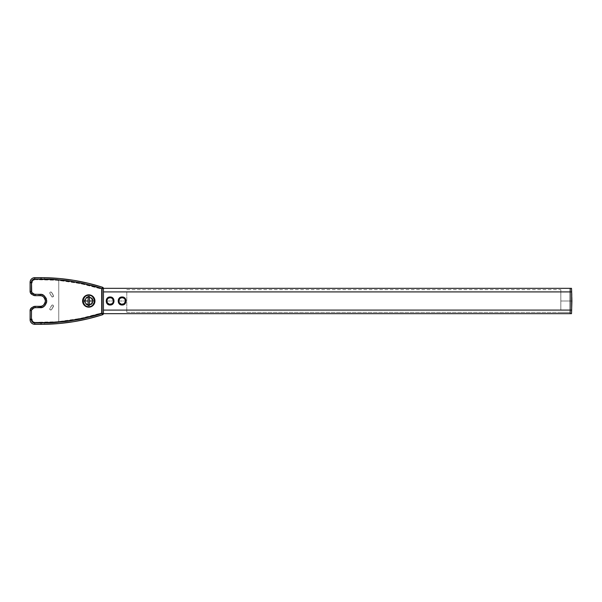 <?xml version="1.0" encoding="UTF-8"?>
<svg xmlns="http://www.w3.org/2000/svg" width="602" height="602" viewBox="0 0 602 602"><rect width="100%" height="100%" fill="white"/><g stroke="black" fill="none" stroke-linecap="round" stroke-linejoin="round"><path stroke-width="0.45" stroke-dasharray="3.01 2.26" d="M110.113 304.334A3.334 3.334 0 0 0 113.447 301A3.334 3.334 0 0 0 110.113 297.666L110.113 296.997L110.113 297.666L111.964 298.231L110.113 297.666A3.334 3.334 0 0 0 106.78 301A3.334 3.334 0 0 0 110.113 304.334L108.255 303.769L110.113 304.334L110.113 305.003L110.113 304.334L110.76 304.273L110.113 304.334M112.469 298.645L113.447 301L112.883 302.851L113.447 301A3.334 3.334 0 0 1 110.113 304.334A3.334 3.334 0 0 1 106.78 301L107.75 298.645L110.113 297.666L107.75 298.645L106.78 301L113.447 301L106.78 301C106.569 296.696 113.65 296.696 113.447 301L113.191 299.721L111.964 298.231M112.469 303.355L110.76 304.273L112.883 302.851M107.75 303.355L106.78 301L107.028 302.279L108.255 303.769M122.108 304.334A3.334 3.334 0 0 0 125.442 301A3.334 3.334 0 0 0 122.108 297.666L122.108 296.997L122.108 297.666L123.967 298.231L122.108 297.666A3.334 3.334 0 0 0 118.775 301A3.334 3.334 0 0 0 122.108 304.334L120.257 303.769L122.108 304.334L122.108 305.003L122.108 304.334L122.763 304.273L122.108 304.334M124.471 298.645L125.382 300.353L124.885 302.851L125.442 301A3.334 3.334 0 0 1 122.108 304.334A3.334 3.334 0 0 1 118.775 301L119.753 298.645L122.108 297.666L119.753 298.645L118.775 301L125.442 301L118.775 301C118.571 296.696 125.652 296.696 125.442 301L125.193 299.721L123.967 298.231M124.471 303.355L122.763 304.273L124.885 302.851M119.753 303.355L118.775 301L119.03 302.279L120.257 303.769M88.772 305.003A4.003 4.003 0 0 1 84.777 301A4.003 4.003 0 0 1 88.772 296.997A4.003 4.003 0 0 0 84.777 301A4.003 4.003 0 0 0 88.772 305.003L91.602 303.829L92.776 301L91.602 298.171L88.772 296.997L86.553 297.674L85.078 299.472L84.852 301.783L85.943 303.829L87.99 304.921L90.308 304.695L92.098 303.22L92.776 301L92.098 298.78L90.308 297.305L87.99 297.079L85.943 298.171L84.852 300.217L85.078 302.528L86.553 304.326L88.772 305.003A4.003 4.003 0 0 0 92.776 301A4.003 4.003 0 0 0 88.772 296.997A4.003 4.003 0 0 1 92.776 301A4.003 4.003 0 0 1 88.772 305.003A4.003 4.003 0 0 1 84.777 301A4.003 4.003 0 0 1 89.442 297.057A4.003 4.003 0 0 1 89.442 304.943A4.003 4.003 0 0 1 88.772 305.003A4.003 4.003 0 0 0 92.776 301A4.003 4.003 0 0 0 88.772 296.997A4.003 4.003 0 0 1 92.776 301A4.003 4.003 0 0 1 88.772 305.003L88.772 304.665A3.665 3.665 0 0 0 89.442 297.396A3.665 3.665 0 0 0 88.772 297.335L91.369 298.404L92.445 301L91.369 303.596L88.772 304.665L86.184 303.596L85.108 301L86.184 298.404L88.772 297.335A3.665 3.665 0 0 0 88.11 304.604A3.665 3.665 0 0 0 88.772 304.665L88.772 305.003A4.003 4.003 0 0 1 84.777 301A4.003 4.003 0 0 1 88.772 296.997A4.003 4.003 0 0 0 84.777 301A4.003 4.003 0 0 0 88.772 305.003A4.003 4.003 0 0 1 84.777 301A4.003 4.003 0 0 1 88.772 296.997A4.003 4.003 0 0 1 92.776 301A4.003 4.003 0 0 1 88.772 305.003M44.631 324.305L44.631 322.303L44.631 324.305A202.024 202.024 0 0 0 102.513 314.756A1.332 1.332 0 0 0 103.439 313.491L103.439 301L103.439 313.665L103.439 310.083L571.652 310.083L571.501 313.665L571.855 301.564L571.855 301L570.169 301L570.169 312.333L570.169 309.962L126.781 309.962L126.781 312.333L570.169 312.333L126.781 312.333L126.781 292.038L570.169 292.038L570.169 289.667L570.169 301L570.169 288.335L570.169 313.665L570.169 292.038L570.169 309.962L126.781 309.962L570.169 309.962L570.169 292.038L126.781 292.038L570.169 292.038L570.169 289.667L570.169 292.038L126.781 292.038L126.781 309.962L570.169 309.962L570.169 312.333L570.169 292.038L560.831 292.038L560.831 301L570.169 301L570.169 291.917L103.439 291.917L103.439 301L103.439 288.508A1.332 1.332 0 0 0 102.513 287.244A202.024 202.024 0 0 0 44.631 277.695L44.691 277.695M52.464 296.997A1.001 1.001 0 0 1 51.539 296.372A1.001 1.001 0 0 0 52.464 296.997L53.292 296.56L53.39 295.627L51.569 292.399L50.335 292.098L49.868 293.43L51.689 296.628L52.464 296.997A1.001 1.001 0 0 0 53.39 295.627A14.335 14.335 0 0 0 51.569 292.399A14.335 14.335 0 0 1 53.39 295.627A1.001 1.001 0 0 1 52.464 296.997L53.45 295.86L51.569 292.399A1.001 1.001 0 0 0 50.169 292.196A1.001 1.001 0 0 0 49.966 293.595A12.333 12.333 0 0 1 51.539 296.372A12.333 12.333 0 0 0 49.966 293.595A1.001 1.001 0 0 1 50.169 292.196A1.001 1.001 0 0 1 51.569 292.399L50.335 292.098L49.8 293.249L51.689 296.628L52.464 296.997M50.771 310A1.001 1.001 0 0 1 49.966 308.405A1.001 1.001 0 0 0 50.771 310L51.569 309.601L53.39 306.373L52.841 305.071L51.749 305.297L49.838 308.645L49.876 309.451L50.771 310A1.001 1.001 0 0 0 51.569 309.601A14.335 14.335 0 0 0 53.39 306.373A1.001 1.001 0 0 0 52.841 305.071A1.001 1.001 0 0 0 51.539 305.628A1.001 1.001 0 0 1 52.841 305.071A1.001 1.001 0 0 1 53.39 306.373A14.335 14.335 0 0 1 51.569 309.601A1.001 1.001 0 0 1 50.771 310L49.876 309.451L49.966 308.405A12.333 12.333 0 0 0 51.539 305.628A12.333 12.333 0 0 1 49.966 308.405L51.749 305.297L52.652 305.018L53.382 305.613L52.585 308.051L50.771 310M94.823 299.804L93.137 296.635L91.135 295.304L88.772 294.829L86.417 295.304L84.415 296.635L83.076 298.637L82.609 301A6.17 6.17 0 0 0 82.609 301.008L83.076 303.363L84.415 305.364L86.417 306.696L88.772 307.17L91.135 306.696L93.137 305.364L94.469 303.363L94.943 301M30.92 279.682L30.1 282.33L30.1 291.428L30.1 283L32.102 283L32.553 280.848L34.766 279.667L56.37 280.254L71.608 282.014L86.658 284.934L101.445 288.998L101.445 313.002L101.445 288.998L101.445 313.002L86.658 317.066L71.608 319.986L56.37 321.746L34.766 322.333L32.553 321.152L32.102 319L30.1 319L30.1 310.572L30.198 320.618L30.928 322.318L33.012 323.996M571.704 293.054L571.501 288.335L571.652 291.917L570.169 291.917L570.169 288.335L570.169 310.083L103.439 310.083L103.439 288.508L103.439 313.491L103.439 291.917L571.652 291.917L571.9 301M40.101 294.333L38.769 294.333L38.769 295.665L35.172 295.665L38.769 295.665L38.769 294.333L38.769 295.665L38.769 294.333L40.101 294.333A6.667 6.667 0 0 1 46.768 301A6.667 6.667 0 0 1 40.101 307.667L42.652 307.163L44.819 305.718L46.264 303.551L46.768 301L46.264 298.449L44.819 296.282L42.652 294.837L40.101 294.333L42.652 294.837L44.819 296.282L46.264 298.449L46.768 301L46.264 303.551L44.819 305.718L42.652 307.163L40.101 307.667A6.667 6.667 0 0 0 46.768 301A6.667 6.667 0 0 0 40.101 294.333M34.653 295.635L31.402 294.077M34.133 295.529L31.771 294.318A3.334 3.334 0 0 1 30.1 291.428M31.402 307.923L34.653 306.365M30.1 310.572A3.334 3.334 0 0 1 31.771 307.682L34.133 306.471M35.172 306.335L38.769 306.335L38.769 307.667L40.101 307.667L38.769 307.667L40.101 307.667L38.769 307.667L38.769 306.335L40.101 306.335A5.335 5.335 0 0 0 45.436 301A5.335 5.335 0 0 0 40.101 295.665L38.769 295.665L42.14 296.071L44.533 298.035L45.436 301L45.03 303.039L43.871 304.77L42.14 305.929L38.769 306.335L38.769 307.667L38.769 306.335L35.172 306.335A4.003 4.003 0 0 0 33.17 306.869M34.766 324.335L41.049 324.335L34.766 324.335M33.434 324.139L33.87 324.252M34.766 277.665L41.049 277.665L34.766 277.665L32.215 278.425M30.1 319.67L30.1 319L32.102 319L32.568 321.182L34.254 322.288L41.049 322.333L34.766 322.333A2.664 2.664 0 0 1 32.102 319.67L32.102 319L30.1 319L32.102 319L32.568 321.182L34.254 322.288L44.631 322.303A200.022 200.022 0 0 0 101.445 313.002A200.022 200.022 0 0 1 41.049 322.333L44.631 322.303A200.022 200.022 0 0 0 58.77 321.551L58.77 280.449A200.022 200.022 0 0 0 44.631 279.697L44.631 277.695L44.631 279.697L41.049 279.667A200.022 200.022 0 0 1 101.445 288.998A200.022 200.022 0 0 0 44.631 279.697L34.254 279.712L32.568 280.825L32.102 282.33A2.664 2.664 0 0 1 34.766 279.667L32.568 280.825L32.102 283L32.102 282.33L32.102 283L30.1 283L32.102 283L30.1 283L30.1 282.33M33.17 295.13A4.003 4.003 0 0 0 35.172 295.665M103.439 288.508L103.439 313.491M126.781 292.038L126.781 312.333L126.781 292.038M58.77 280.449L58.77 321.551L58.77 280.449L80.337 283.557L101.445 288.998L101.445 313.002L80.337 318.443L58.77 321.551L58.77 280.449M88.772 306.997A5.997 5.997 0 0 0 94.777 301A5.997 5.997 0 0 0 88.772 295.003L88.772 295.003A5.997 5.997 0 0 0 82.775 301A5.997 5.997 0 0 0 88.772 306.997L88.772 306.997M88.772 296.666A4.334 4.334 0 0 0 84.438 301A4.334 4.334 0 0 0 88.772 305.334A4.334 4.334 0 0 0 93.107 301A4.334 4.334 0 0 0 88.772 296.666L85.71 297.937L84.438 301L85.71 304.063L88.772 305.334L91.835 304.063L93.107 301L91.835 297.937L88.772 296.666M88.11 305.515L88.11 296.485M89.442 296.485L89.442 305.515M88.11 301.278L88.11 300.722M89.442 301.278L89.442 300.722M570.169 310.083L570.169 289.667L570.169 301L571.855 301L571.652 310.083L570.169 310.083M571.825 297.599L571.78 295.326M571.855 301L571.84 298.727M570.169 309.962L570.169 301L560.831 301L560.831 309.962L570.169 309.962L560.831 309.962L560.831 292.038L570.169 292.038L560.831 292.038L560.831 289.667L560.831 292.038L570.169 292.038L570.169 289.667L570.169 309.962L560.831 309.962L570.169 309.962M560.831 309.962L560.831 289.667L560.831 309.962M126.781 289.667L560.831 289.667M560.831 312.333L570.169 312.333"/><path stroke-width="0.9" d="M110.113 296.997L110.113 297.666A3.334 3.334 0 0 1 113.447 301A3.334 3.334 0 0 1 110.113 304.334L110.113 305.003L110.113 304.334A3.334 3.334 0 0 1 106.78 301A3.334 3.334 0 0 1 110.113 297.666L110.113 296.997C115.268 296.748 115.268 305.252 110.113 305.003C104.951 305.252 104.951 296.748 110.113 296.997M111.964 298.231L110.113 297.666L108.255 298.231M112.883 302.851L111.964 303.769L113.191 302.279L113.447 301L112.469 298.645M108.255 303.769L107.337 302.851L109.459 304.273L111.964 303.769M107.75 298.645L106.84 300.353L107.337 302.851M122.108 296.997L122.108 297.666A3.334 3.334 0 0 1 125.442 301A3.334 3.334 0 0 1 122.108 304.334L122.108 305.003L122.108 304.334A3.334 3.334 0 0 1 118.775 301A3.334 3.334 0 0 1 122.108 297.666L122.108 296.997C127.27 296.748 127.27 305.252 122.108 305.003C116.954 305.252 116.954 296.748 122.108 296.997M123.967 298.231L122.108 297.666L120.257 298.231M124.885 302.851L123.967 303.769L125.382 301.647L125.193 299.721L124.471 298.645M120.257 303.769L119.339 302.851L121.461 304.273L123.967 303.769M119.753 298.645L118.775 301L119.339 302.851M570.169 313.665L103.439 313.665L570.169 313.665L570.169 291.917L570.169 310.083L103.439 310.083L570.169 310.083L570.169 288.335L570.169 291.917L103.439 291.917L570.169 291.917L570.169 288.335L570.169 291.917L571.652 291.917L571.501 288.335L571.652 291.917L570.169 291.917L570.169 313.665L571.501 313.665L571.524 313.078M88.772 294.829A6.17 6.17 0 0 0 83.648 304.424A6.17 6.17 0 0 0 88.772 307.17A6.17 6.17 0 0 1 82.609 301A6.17 6.17 0 0 1 88.772 294.829L86.417 295.304L84.415 296.635L83.076 298.637L82.609 301L83.076 303.363L84.415 305.364L86.417 306.696L88.772 307.17L91.135 306.696L93.137 305.364L94.469 303.363L94.943 301L94.469 298.637L93.137 296.635L91.135 295.304L88.772 294.829A6.17 6.17 0 0 1 94.943 301A6.17 6.17 0 0 1 88.772 307.17M30.1 291.428L31.432 291.428L30.1 291.428A3.334 3.334 0 0 0 31.771 294.318L32.433 293.166A2.002 2.002 0 0 1 31.432 291.428L31.432 282.33A3.334 3.334 0 0 1 34.766 278.997L41.049 278.997A200.692 200.692 0 0 1 102.107 288.508L103.439 288.508L103.439 313.491A1.332 1.332 0 0 1 102.513 314.756A202.024 202.024 0 0 1 41.049 324.335L34.766 324.335A4.665 4.665 0 0 1 30.1 319.67L30.13 310.135L31.078 308.209L31.771 307.682L32.433 308.834L34.48 307.757L42.652 307.163L44.819 305.718L46.64 302.302L46.264 298.449L43.803 295.454L41.403 294.461L34.48 294.243L31.703 292.429L31.5 281.683L32.41 279.975L34.766 278.997L56.543 279.599L71.947 281.39L87.17 284.37L102.107 288.508L102.107 313.491L87.17 317.63L71.947 320.61L56.543 322.401L34.766 323.003L32.41 322.025L31.432 319.67L31.5 310.053L33.84 308.028A2.664 2.664 0 0 1 35.172 307.667L40.101 307.667C43.254 308.043 45.474 305.824 46.768 301C45.474 296.176 43.254 293.957 40.101 294.333L35.172 294.333A2.664 2.664 0 0 1 33.84 293.972L32.433 293.166L31.771 294.318L30.213 292.294L30.1 282.33A4.665 4.665 0 0 1 34.766 277.665L41.049 277.665A202.024 202.024 0 0 1 102.513 287.244A1.332 1.332 0 0 1 103.439 288.508A1.332 1.332 0 0 0 102.513 287.244L103.439 288.508L102.107 288.508L102.513 287.244A202.024 202.024 0 0 0 41.049 277.665L34.766 277.665A4.665 4.665 0 0 0 30.1 282.33L30.1 291.428A3.334 3.334 0 0 0 31.771 294.318L33.17 295.13L33.84 293.972L33.17 295.13A4.003 4.003 0 0 0 35.172 295.665L33.17 295.13A4.003 4.003 0 0 0 35.172 295.665L40.101 295.665A5.335 5.335 0 0 1 45.436 301A5.335 5.335 0 0 1 40.101 306.335L35.172 306.335L35.172 307.667L35.172 306.335A4.003 4.003 0 0 0 33.17 306.869L35.172 306.335A4.003 4.003 0 0 0 33.17 306.869L31.771 307.682A3.334 3.334 0 0 0 30.1 310.572A3.334 3.334 0 0 1 31.771 307.682L33.17 306.869L33.84 308.028L33.17 306.869M33.87 324.252L33.434 324.139M32.606 323.801L32.215 323.575L32.606 323.801M31.515 323.011L30.928 322.318L31.515 323.011M30.476 321.506L30.198 320.618L30.476 321.506M30.1 310.572L31.432 310.572L30.1 310.572L30.198 320.618L30.1 319.67L31.432 319.67L31.432 310.572A2.002 2.002 0 0 1 32.433 308.834L31.771 307.682M31.507 278.989L30.92 279.682L31.507 278.989M32.606 278.199L32.215 278.425L32.606 278.199M33.434 277.861L33.87 277.748M44.631 277.695L59.327 278.493L73.918 280.359L88.343 283.279L102.513 287.244L102.107 288.508L102.107 313.491L103.439 313.491L102.513 314.756L88.343 318.721L73.918 321.641L59.327 323.507L44.631 324.305M94.943 301L94.823 299.796M88.78 307.17A6.17 6.17 0 0 0 92.196 306.132M92.204 306.125A6.17 6.17 0 0 0 92.204 295.875M92.196 295.868A6.17 6.17 0 0 0 88.78 294.829M30.198 281.39L30.92 279.682M31.771 294.318L33.17 295.13M35.172 295.665L35.172 294.333L35.172 295.665L40.101 295.665L40.101 294.333L40.101 295.665C42.622 295.364 44.397 297.14 45.436 301C44.397 304.86 42.622 306.636 40.101 306.335L40.101 307.667L40.101 306.335L35.172 306.335M31.432 282.33L30.1 282.33L31.432 282.33M34.766 278.997L34.766 277.665L34.766 278.997M41.049 278.997L41.049 277.665L41.049 278.997M103.439 313.491L102.107 313.491L102.513 314.756A1.332 1.332 0 0 0 103.439 313.491L103.439 288.508M31.432 319.67L30.1 319.67A4.665 4.665 0 0 0 34.766 324.335L34.766 323.003A3.334 3.334 0 0 1 31.432 319.67M102.513 314.756L102.107 313.491A200.692 200.692 0 0 1 41.049 323.003L41.049 324.335A202.024 202.024 0 0 0 102.513 314.756M41.049 323.003L34.766 323.003L34.766 324.335L41.049 324.335L41.049 323.003M88.772 306.997C91.609 307.344 93.611 305.342 94.777 301C93.611 296.658 91.609 294.656 88.772 295.003L88.772 295.236C91.496 294.912 93.423 296.831 94.537 301C93.423 305.169 91.496 307.088 88.772 306.764L86.477 306.546L84.528 305.244L83.226 303.295L82.775 301L83.226 298.705L84.528 296.756L86.477 295.454L88.772 295.003A5.997 5.997 0 0 1 94.777 301A5.997 5.997 0 0 1 88.772 306.997A5.997 5.997 0 0 1 82.775 301A5.997 5.997 0 0 1 88.772 295.003L91.068 295.454L93.017 296.756L94.318 298.705L94.777 301L94.318 303.295L93.017 305.244L91.068 306.546L88.772 306.764A5.764 5.764 0 0 0 94.537 301L89.442 301L89.442 305.515L88.772 305.53L88.11 305.515L88.11 301L83.008 301A5.764 5.764 0 0 0 88.772 306.764C86.048 307.088 84.129 305.169 83.008 301L88.11 301L88.11 296.485L88.772 296.47L89.442 296.485L89.442 301L94.537 301A5.764 5.764 0 0 0 88.772 295.236A5.764 5.764 0 0 0 83.008 301C84.129 296.831 86.048 294.912 88.772 295.236L88.772 295.003C85.935 294.656 83.934 296.658 82.775 301C83.934 305.342 85.935 307.344 88.772 306.997M89.442 305.515L89.442 301L89.442 305.515L88.11 305.515L88.11 296.485L89.442 296.485L89.442 301L89.442 296.485M88.11 296.485L88.11 305.515M571.509 313.401L571.9 301L571.546 312.634L571.652 310.083L570.169 310.083L571.652 310.083L571.652 291.917L571.855 301M571.546 289.366L571.509 288.599M571.652 291.917L571.622 291.202M571.78 295.326L571.704 293.054M571.84 298.727L571.825 297.599M571.9 301L571.501 288.335L103.439 288.335"/></g></svg>
